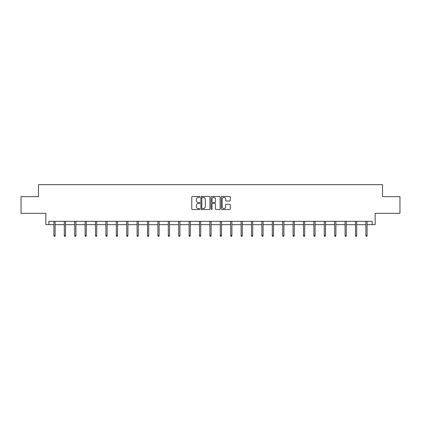 <?xml version="1.0" encoding="UTF-8"?>
<svg xmlns="http://www.w3.org/2000/svg" width="421" height="421" viewBox="0 0 421 421"><rect width="100%" height="100%" fill="white"/><g stroke="black" fill="none" stroke-linecap="round" stroke-linejoin="round"><path stroke-width="0.63" d="M199.833 196.907A0.458 0.458 0 0 0 199.375 196.449L192.423 196.449A0.653 0.653 0 0 0 191.771 197.107L191.771 208.884A0.653 0.653 0 0 0 192.423 209.537L199.375 209.537A0.458 0.458 0 0 0 199.833 209.079A0.458 0.458 0 0 0 199.375 208.621L198.475 208.621A2.094 2.094 0 0 1 196.381 206.527L196.381 205.548A2.094 2.094 0 0 1 198.475 203.454L199.375 203.454A0.458 0.458 0 0 0 199.833 202.996A0.458 0.458 0 0 0 199.375 202.538L198.475 202.538A2.094 2.094 0 0 1 196.381 200.443L196.381 199.459A2.094 2.094 0 0 1 198.475 197.365L199.375 197.365A0.458 0.458 0 0 0 199.833 196.907M48.883 224.656L48.883 221.325L372.117 221.325L372.117 224.656L375.153 224.656L375.153 213.326L399.95 213.326L399.95 196.66L382.521 196.66L382.521 184.661L38.479 184.661L38.479 196.66L21.05 196.66L21.05 213.326L45.847 213.326L45.847 224.656L53.914 224.656M229.624 201.064A0.653 0.653 0 0 0 230.276 200.412L230.276 197.107A0.653 0.653 0 0 0 229.624 196.449L221.904 196.449A0.653 0.653 0 0 0 221.246 197.107L221.246 208.884A0.653 0.653 0 0 0 221.904 209.537L229.624 209.537A0.653 0.653 0 0 0 230.276 208.884L230.276 204.89A0.653 0.653 0 0 0 229.624 204.238L226.319 204.238A0.653 0.653 0 0 0 225.661 204.89L225.661 206.869A1.752 1.752 0 0 1 223.914 208.621A1.752 1.752 0 0 1 222.162 206.869L222.162 199.117A1.752 1.752 0 0 1 223.914 197.365A1.752 1.752 0 0 1 225.661 199.117L225.661 200.412A0.653 0.653 0 0 0 226.319 201.064L229.624 201.064M209.926 197.107A0.653 0.653 0 0 0 209.274 196.449L201.554 196.449A0.653 0.653 0 0 0 200.896 197.107L200.896 208.884A0.653 0.653 0 0 0 201.554 209.537L209.274 209.537A0.653 0.653 0 0 0 209.926 208.884L209.926 197.107M211.726 196.449L219.446 196.449A0.653 0.653 0 0 1 220.104 197.107L220.104 208.884A0.653 0.653 0 0 1 219.446 209.537L216.141 209.537A0.653 0.653 0 0 1 215.489 208.884L215.489 204.106A0.653 0.653 0 0 0 214.836 203.454L212.642 203.454A0.653 0.653 0 0 0 211.989 204.106L211.989 209.079A0.458 0.458 0 0 1 211.531 209.537A0.458 0.458 0 0 1 211.074 209.079L211.074 197.107A0.653 0.653 0 0 1 211.726 196.449M55.114 224.656L64.313 224.656M65.513 224.656L74.712 224.656M75.912 224.656L85.11 224.656M86.31 224.656L95.509 224.656M96.709 224.656L105.908 224.656M107.108 224.656L116.307 224.656M117.506 224.656L126.705 224.656M127.905 224.656L137.104 224.656M138.304 224.656L147.508 224.656M148.708 224.656L157.907 224.656M159.106 224.656L168.305 224.656M169.505 224.656L178.704 224.656M179.904 224.656L189.103 224.656M190.303 224.656L199.501 224.656M200.701 224.656L209.9 224.656M211.1 224.656L220.299 224.656M221.499 224.656L230.697 224.656M231.897 224.656L241.096 224.656M242.296 224.656L251.495 224.656M252.695 224.656L261.894 224.656M263.093 224.656L272.292 224.656M273.492 224.656L282.696 224.656M283.896 224.656L293.095 224.656M294.295 224.656L303.494 224.656M304.693 224.656L313.892 224.656M315.092 224.656L324.291 224.656M325.491 224.656L334.69 224.656M335.89 224.656L345.088 224.656M346.288 224.656L355.487 224.656M356.687 224.656L365.886 224.656M367.086 224.656L372.117 224.656M202.269 197.365A0.458 0.458 0 0 0 201.812 197.823L201.812 208.163A0.458 0.458 0 0 0 202.269 208.621L203.222 208.621A2.094 2.094 0 0 0 205.316 206.527L205.316 199.459A2.094 2.094 0 0 0 203.222 197.365L202.269 197.365M215.489 199.149A1.752 1.752 0 0 0 213.736 197.402A1.752 1.752 0 0 0 211.989 199.149L211.989 201.88A0.653 0.653 0 0 0 212.642 202.538L214.836 202.538A0.653 0.653 0 0 0 215.489 201.88L215.489 199.149M53.914 235.471L54.183 236.339L54.846 236.339L55.114 235.471L53.914 235.471L53.914 221.325M55.114 235.471L55.114 221.325M64.313 235.471L64.581 236.339L65.244 236.339L65.513 235.471L64.313 235.471L64.313 221.325M65.513 235.471L65.513 221.325M74.712 235.471L74.98 236.339L75.643 236.339L75.912 235.471L74.712 235.471L74.712 221.325M75.912 235.471L75.912 221.325M85.11 235.471L85.379 236.339L86.042 236.339L86.31 235.471L85.11 235.471L85.11 221.325M86.31 235.471L86.31 221.325M95.509 235.471L95.778 236.339L96.446 236.339L96.709 235.471L95.509 235.471L95.509 221.325M96.709 235.471L96.709 221.325M105.908 235.471L106.176 236.339L106.845 236.339L107.108 235.471L105.908 235.471L105.908 221.325M107.108 235.471L107.108 221.325M116.307 235.471L116.575 236.339L117.243 236.339L117.506 235.471L116.307 235.471L116.307 221.325M117.506 235.471L117.506 221.325M126.705 235.471L126.974 236.339L127.642 236.339L127.905 235.471L126.705 235.471L126.705 221.325M127.905 235.471L127.905 221.325M137.104 235.471L137.372 236.339L138.041 236.339L138.304 235.471L137.104 235.471L137.104 221.325M138.304 235.471L138.304 221.325M147.508 235.471L147.771 236.339L148.439 236.339L148.708 235.471L147.508 235.471L147.508 221.325M148.708 235.471L148.708 221.325M157.907 235.471L158.17 236.339L158.838 236.339L159.106 235.471L157.907 235.471L157.907 221.325M159.106 235.471L159.106 221.325M168.305 235.471L168.568 236.339L169.237 236.339L169.505 235.471L168.305 235.471L168.305 221.325M169.505 235.471L169.505 221.325M178.704 235.471L178.967 236.339L179.635 236.339L179.904 235.471L178.704 235.471L178.704 221.325M179.904 235.471L179.904 221.325M189.103 235.471L189.371 236.339L190.034 236.339L190.303 235.471L189.103 235.471L189.103 221.325M190.303 235.471L190.303 221.325M199.501 235.471L199.77 236.339L200.433 236.339L200.701 235.471L199.501 235.471L199.501 221.325M200.701 235.471L200.701 221.325M209.9 235.471L210.168 236.339L210.832 236.339L211.1 235.471L209.9 235.471L209.9 221.325M211.1 235.471L211.1 221.325M220.299 235.471L220.567 236.339L221.23 236.339L221.499 235.471L220.299 235.471L220.299 221.325M221.499 235.471L221.499 221.325M230.697 235.471L230.966 236.339L231.629 236.339L231.897 235.471L230.697 235.471L230.697 221.325M231.897 235.471L231.897 221.325M241.096 235.471L241.365 236.339L242.033 236.339L242.296 235.471L241.096 235.471L241.096 221.325M242.296 235.471L242.296 221.325M251.495 235.471L251.763 236.339L252.432 236.339L252.695 235.471L251.495 235.471L251.495 221.325M252.695 235.471L252.695 221.325M261.894 235.471L262.162 236.339L262.83 236.339L263.093 235.471L261.894 235.471L261.894 221.325M263.093 235.471L263.093 221.325M272.292 235.471L272.561 236.339L273.229 236.339L273.492 235.471L272.292 235.471L272.292 221.325M273.492 235.471L273.492 221.325M282.696 235.471L282.959 236.339L283.628 236.339L283.896 235.471L282.696 235.471L282.696 221.325M283.896 235.471L283.896 221.325M293.095 235.471L293.358 236.339L294.026 236.339L294.295 235.471L293.095 235.471L293.095 221.325M294.295 235.471L294.295 221.325M303.494 235.471L303.757 236.339L304.425 236.339L304.693 235.471L303.494 235.471L303.494 221.325M304.693 235.471L304.693 221.325M313.892 235.471L314.155 236.339L314.824 236.339L315.092 235.471L313.892 235.471L313.892 221.325M315.092 235.471L315.092 221.325M324.291 235.471L324.554 236.339L325.223 236.339L325.491 235.471L324.291 235.471L324.291 221.325M325.491 235.471L325.491 221.325M334.69 235.471L334.958 236.339L335.621 236.339L335.89 235.471L334.69 235.471L334.69 221.325M335.89 235.471L335.89 221.325M345.088 235.471L345.357 236.339L346.02 236.339L346.288 235.471L345.088 235.471L345.088 221.325M346.288 235.471L346.288 221.325M355.487 235.471L355.756 236.339L356.419 236.339L356.687 235.471L355.487 235.471L355.487 221.325M356.687 235.471L356.687 221.325M365.886 235.471L366.154 236.339L366.817 236.339L367.086 235.471L365.886 235.471L365.886 221.325M367.086 235.471L367.086 221.325"/></g></svg>

